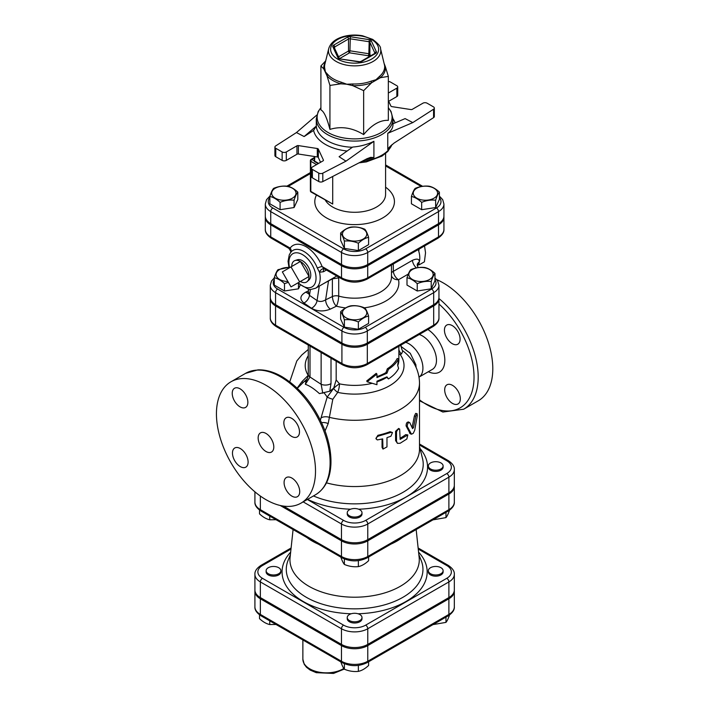 <?xml version="1.0" encoding="UTF-8"?>
<svg xmlns="http://www.w3.org/2000/svg" width="709" height="709" viewBox="0 0 709 709"><rect width="100%" height="100%" fill="white"/><g stroke="black" fill="none" stroke-linecap="round" stroke-linejoin="round"><path stroke-width="1.06" d="M291.009 266.903L299.659 281.89L291.009 286.888L282.35 271.893L300.394 261.479L309.044 276.475L299.659 281.89M309.044 276.475L300.394 281.473A12.239 7.063 60 0 0 307.227 281.553A12.239 7.063 60 0 0 309.044 276.475A12.239 7.063 60 0 0 300.394 261.479A12.239 7.063 60 0 0 295.086 260.513A12.239 7.063 60 0 0 291.736 266.478M295.086 260.513L297.39 259.778A11.725 6.771 60 0 1 302.477 260.699A11.725 6.771 60 0 1 309.922 270.359A11.725 6.771 60 0 1 309.027 279.922L307.227 281.553M418.922 263.074L419.347 264.723L417.867 265.024M419.134 249.072L418.753 251.172M419.347 264.723L424.416 261.798L425.533 252.812L424.416 245.11M418.239 249.595A19.914 11.495 60 0 1 419.276 262.02A19.914 11.495 60 0 1 417.193 265.848M424.735 267.497C428.147 268.241 431.559 270.209 434.971 273.408C433.722 274.87 432.472 277.565 431.223 281.482C426.561 280.968 421.899 281.695 417.238 283.644C413.826 280.445 410.414 278.477 407.001 277.733C408.251 273.816 409.501 271.122 410.75 269.668C415.412 267.71 420.074 266.992 424.735 267.497M429.592 279.452A12.168 7.028 0 0 0 424.133 267.701A12.168 7.028 0 0 0 409.235 276.306A12.168 7.028 0 0 0 429.592 279.452M368.6 316.054C365.188 316.79 361.776 318.758 358.364 321.966C353.702 320.007 349.041 319.289 344.388 319.803C343.138 315.877 341.889 313.183 340.639 311.73C344.051 308.521 347.463 306.554 350.875 305.818C355.537 305.304 360.19 306.031 364.851 307.981C366.101 309.443 367.351 312.128 368.6 316.054L368.6 323.393L358.364 329.304L358.364 321.966M346.019 317.765A12.168 7.028 0 0 0 366.376 314.619A12.168 7.028 0 0 0 351.469 306.013A12.168 7.028 0 0 0 346.019 317.765M288.377 282.324L284.504 283.644C281.092 280.445 277.68 278.477 274.268 277.733C275.517 273.816 276.767 271.122 278.017 269.668L288.855 267.364M288.882 267.47A12.168 7.028 0 0 0 279.647 269.517A12.168 7.028 0 0 0 276.944 277.077A12.168 7.028 0 0 0 287.898 281.508M434.971 273.408L434.971 280.755L431.223 288.82L417.238 290.991L407.001 285.08L407.001 277.733M417.238 290.991L417.238 283.644M358.364 329.304L344.388 327.141L340.639 319.068L340.639 311.73M300.146 285.257L298.489 288.82L298.489 283.813M298.489 288.82L284.504 290.991L284.504 283.644M431.223 288.82L431.223 281.482M344.388 327.141L344.388 319.803M284.504 290.991L274.268 285.08L274.268 277.733M429.158 186.219C432.57 186.954 435.982 188.931 439.394 192.13C438.144 193.584 436.895 196.278 435.645 200.204C430.983 199.69 426.322 200.408 421.66 202.366C418.248 199.158 414.836 197.191 411.424 196.455C412.673 192.529 413.923 189.844 415.173 188.381C419.834 186.432 424.496 185.705 429.158 186.219M434.014 198.174A12.168 7.028 0 0 0 428.555 186.414A12.168 7.028 0 0 0 413.657 195.019A12.168 7.028 0 0 0 434.014 198.174M368.6 237.329C365.188 238.064 361.776 240.032 358.364 243.231C353.702 241.282 349.041 240.564 344.388 241.069C343.138 237.152 341.889 234.457 340.639 232.995C344.051 229.796 347.463 227.828 350.875 227.093C355.537 226.579 360.19 227.297 364.851 229.255C366.101 230.709 367.351 233.403 368.6 237.329L368.6 244.667L358.364 250.578L358.364 243.231M346.019 239.039A12.168 7.028 0 0 0 366.376 235.893A12.168 7.028 0 0 0 351.469 227.288A12.168 7.028 0 0 0 346.019 239.039M280.082 202.366C276.67 199.158 273.257 197.191 269.845 196.455C271.095 192.529 272.345 189.844 273.594 188.381C278.256 186.432 282.918 185.705 287.579 186.219C290.982 186.954 294.395 188.931 297.807 192.13C296.566 193.584 295.316 196.278 294.067 200.204C289.405 199.69 284.743 200.408 280.082 202.366L280.082 209.704L269.845 203.793L269.845 196.455M275.225 188.239A12.168 7.028 0 0 0 280.675 199.991A12.168 7.028 0 0 0 295.582 191.386A12.168 7.028 0 0 0 275.225 188.239M439.394 192.13L439.394 199.468L435.645 207.542L421.66 209.704L411.424 203.793L411.424 196.455M421.66 209.704L421.66 202.366M358.364 250.578L344.388 248.416L340.639 240.342L340.639 232.995M294.067 200.204L294.067 207.542L297.807 199.468L297.807 192.13M294.067 207.542L280.082 209.704M435.645 207.542L435.645 200.204M344.388 248.416L344.388 241.069M440.945 573.723A7.374 4.254 180 0 1 432.915 574.644A7.374 4.254 180 0 1 428.36 570.71A7.374 4.254 180 0 1 435.734 566.456A7.374 4.254 180 0 1 443.107 570.71A7.374 4.254 180 0 1 440.945 573.723M443.107 570.71L443.107 571.915A7.374 4.254 180 0 1 440.945 574.928A7.374 4.254 180 0 1 432.915 575.85A7.374 4.254 180 0 1 428.36 571.915L428.36 570.71M349.404 620.552A7.374 4.254 180 0 1 347.242 617.548A7.374 4.254 180 0 1 354.615 613.285A7.374 4.254 180 0 1 361.998 617.548A7.374 4.254 180 0 1 357.442 621.474A7.374 4.254 180 0 1 349.404 620.552M361.998 617.548L361.998 618.753A7.374 4.254 180 0 1 357.442 622.679A7.374 4.254 180 0 1 349.404 621.758A7.374 4.254 180 0 1 347.242 618.753L347.242 617.548M268.294 567.705A7.374 4.254 180 0 1 276.324 566.783A7.374 4.254 180 0 1 280.879 570.71A7.374 4.254 180 0 1 273.506 574.972A7.374 4.254 180 0 1 266.132 570.71A7.374 4.254 180 0 1 268.294 567.705M280.879 570.71L280.879 571.915A7.374 4.254 180 0 1 273.506 576.178A7.374 4.254 180 0 1 266.132 571.915L266.132 570.71M432.96 624.62L445.97 622.378C447.219 620.924 448.469 618.23 449.719 614.313M340.639 661.143C341.889 665.06 343.138 667.754 344.388 669.216C349.041 671.166 353.702 671.884 358.364 671.379C361.776 670.634 365.188 668.667 368.6 665.467L368.6 661.781M259.521 614.845L259.521 618.638C262.933 621.837 266.345 623.805 269.757 624.549L276.031 624.478M445.97 617.114L445.97 622.378M344.388 663.739L344.388 669.216M358.364 665.414L358.364 671.379M269.757 620.854L269.757 624.549M430.523 468.959A7.374 4.254 180 0 1 428.36 465.946A7.374 4.254 180 0 1 435.734 461.692A7.374 4.254 180 0 1 443.107 465.946A7.374 4.254 180 0 1 438.552 469.881A7.374 4.254 180 0 1 430.523 468.959M443.107 465.946L443.107 467.151A7.374 4.254 180 0 1 438.552 471.086A7.374 4.254 180 0 1 430.523 470.164A7.374 4.254 180 0 1 428.36 467.151L428.36 465.946M349.404 509.771A7.374 4.254 180 0 1 357.442 508.849A7.374 4.254 180 0 1 361.998 512.784A7.374 4.254 180 0 1 354.615 517.038A7.374 4.254 180 0 1 347.242 512.784A7.374 4.254 180 0 1 349.404 509.771M361.998 512.784L361.998 513.99A7.374 4.254 180 0 1 354.615 518.244A7.374 4.254 180 0 1 347.242 513.99L347.242 512.784M432.96 519.857L445.97 517.614C447.219 516.161 448.469 513.467 449.719 509.549M340.639 556.379C341.889 560.296 343.138 562.99 344.388 564.453C349.041 566.402 353.702 567.12 358.364 566.615C361.776 565.871 365.188 563.903 368.6 560.704L368.6 557.017M445.97 512.35L445.97 517.614M344.388 558.976L344.388 564.453M358.364 560.651L358.364 566.615M259.521 510.081L259.521 513.874C262.933 517.074 266.345 519.041 269.757 519.786L276.031 519.715M269.757 516.09L269.757 519.786M388.461 378.934C393.238 375.867 396.615 372.367 398.6 368.405L397.652 365.286L398.6 358.772C396.615 362.733 393.238 366.234 388.461 369.3L386.946 373.226L376.949 377.596L376.949 374.095L367.12 381.761L376.949 384.712L376.949 381.212L386.946 376.842L388.461 378.934L386.502 377.091M367.12 381.761L366.721 380.937L376.222 373.351L376.949 374.095M376.949 376.621A44.242 25.542 0 0 0 385.909 372.624L387.371 368.724A44.242 25.542 0 0 0 397.173 358.541L398.6 358.772M387.371 368.724L388.461 369.3M385.909 372.624L386.946 373.226M336.181 361.173L336.181 379.935L339.469 383.844A7.374 1.826 -39.9 0 0 333.593 388.47L327.186 397.111L320.388 420.127M254.939 590.579A18.594 10.732 -0 0 0 254.912 591.182A18.594 10.732 -0 0 0 260.354 598.777L341.472 645.607A18.594 10.732 -0 0 0 367.767 645.607L448.886 598.777A18.594 10.732 -0 0 0 454.327 591.182A18.594 10.732 -0 0 0 454.301 590.579M275.553 304.702L275.553 292.657L341.915 330.97A17.964 10.369 0 0 0 367.324 330.97L433.686 292.657A17.964 10.369 0 0 0 438.951 285.319L438.951 297.363A17.964 10.369 180 0 1 433.686 304.702L367.324 343.014A17.964 10.369 180 0 1 341.915 343.014L275.553 304.702A17.964 10.369 180 0 1 270.289 297.363L270.289 285.319A17.964 10.369 0 0 0 275.553 292.657A2.951 1.702 -60 0 1 277.636 289.042A15.013 8.668 180 0 1 274.268 279.754M265.334 216.688A18.523 10.697 0 0 0 265.308 217.291A18.523 10.697 0 0 0 270.732 224.85L341.525 265.715A18.523 10.697 0 0 0 367.714 265.715L438.508 224.85A18.523 10.697 0 0 0 443.931 217.291A18.523 10.697 0 0 0 443.905 216.688M439.394 197.678A15.571 8.987 180 0 1 436.425 207.994A2.951 1.702 60 0 1 438.508 211.601A18.523 10.697 0 0 0 443.931 204.041L443.931 216.085A18.523 10.697 180 0 1 438.508 223.645L367.714 264.519A18.523 10.697 180 0 1 341.525 264.519L270.732 223.645A18.523 10.697 180 0 1 265.308 216.085L265.308 204.041A18.523 10.697 0 0 0 270.732 211.601A2.951 1.702 -60 0 1 272.814 207.994A15.571 8.987 180 0 1 269.845 197.678M270.324 297.966A17.964 10.369 0 0 0 270.289 298.569A17.964 10.369 0 0 0 275.553 305.907L341.915 344.219A17.964 10.369 0 0 0 367.324 344.219L433.686 305.907A17.964 10.369 0 0 0 438.951 298.569A17.964 10.369 0 0 0 438.915 297.966M418.248 549.05L446.794 565.534A15.642 9.031 180 0 1 446.794 578.305A2.951 1.702 60 0 1 448.886 581.921A18.594 10.732 0 0 0 454.327 574.325L454.327 589.977A18.594 10.732 180 0 1 448.886 597.572L367.767 644.401A18.594 10.732 180 0 1 341.472 644.401L260.354 597.572A18.594 10.732 180 0 1 254.912 589.977L254.912 574.325A18.594 10.732 0 0 0 260.354 581.921A2.951 1.702 -60 0 1 262.445 578.305A15.642 9.031 180 0 1 262.445 565.534L290.991 549.05M283.299 506.058L341.472 539.638L341.472 523.986A2.951 1.702 -60 0 1 343.555 520.371L307.351 499.473M454.327 469.562L454.327 485.213A18.594 10.732 180 0 1 448.886 492.808L448.886 477.157A18.594 10.732 0 0 0 454.327 469.562C454.593 466.513 452.572 463.535 448.274 460.62A2.951 1.702 -60 0 0 446.794 460.77A15.642 9.031 180 0 1 446.794 473.541L365.684 520.371A15.642 9.031 180 0 1 343.555 520.371M341.472 539.638A18.594 10.732 180 0 0 367.767 539.638L448.886 492.808M306.855 537.511A60.017 34.652 0 0 0 312.182 541.029A60.017 34.652 0 0 0 318.27 544.104M390.969 544.104A60.017 34.652 0 0 0 402.384 537.511M293.083 529.561L290.078 557.566A64.67 37.338 0 0 0 308.894 586.272A64.67 37.338 0 0 0 381.203 593.912A64.67 37.338 0 0 0 419.161 557.566L416.156 529.561M280.197 505.473L341.472 540.843A18.594 10.732 0 0 0 367.767 540.843L448.886 494.013A18.594 10.732 0 0 0 454.327 486.418A18.594 10.732 0 0 0 454.301 485.816M392.963 123.809L405.114 118.607L412.798 122.586L433.571 109.213L433.571 117.641A2.951 1.702 0 0 0 434.325 116.498L434.325 108.069A2.951 1.702 180 0 1 433.571 109.213M388.337 100.518L390.898 106.031A1.471 0.851 0 0 0 391.944 106.634L410.857 109.558A1.471 0.851 0 0 0 412.284 109.337L422.927 103.195A2.951 1.702 180 0 1 427.093 103.195L433.465 106.864A2.951 1.702 180 0 1 434.325 108.069M388.337 81.553A2.951 1.702 180 0 1 390.491 82.058L396.854 85.727A2.951 1.702 180 0 1 397.722 86.932A2.951 1.702 180 0 1 396.854 88.138L388.337 93.056M304.126 136.545L313.617 130.429L316.32 126.06L304.126 136.545L296.442 132.565L275.659 145.939A2.951 1.702 180 0 0 274.906 147.082A2.951 1.702 180 0 0 275.774 148.287L282.138 151.956L282.138 160.385A2.951 1.702 0 0 0 286.312 160.385L286.312 151.956A2.951 1.702 180 0 1 282.138 151.956M365.073 159.711A38.348 22.139 0 0 0 373.909 157.549L373.909 141.313C367.333 144.547 360.261 146.462 352.692 147.055L339.088 156.724L345.983 161.165L322.808 173.164A2.951 1.702 180 0 1 318.749 173.093L312.385 169.424A2.951 1.702 180 0 1 311.517 168.219A2.951 1.702 180 0 1 312.385 167.014L323.029 160.863A1.471 0.851 0 0 0 323.455 160.261A1.471 0.851 0 0 0 323.41 160.048L318.341 149.12A1.471 0.851 0 0 0 317.295 148.518L298.383 145.593A1.471 0.851 0 0 0 296.956 145.815L286.312 151.956M320.902 107.679L318.199 111.517L316.276 118.944L316.32 126.06M433.571 117.641L394.044 143.094L389.144 147.348L387.761 149.546L387.761 133.31C391.191 130.837 392.928 127.975 392.963 124.74L392.963 118.944A38.348 22.139 0 0 1 369.292 139.389A38.348 22.139 0 0 1 327.505 134.595A38.348 22.139 0 0 1 316.276 118.944M325.351 62.224A30.868 17.822 0 0 0 323.809 68.933L320.902 65.972L320.902 109.922C323.907 111.269 326.92 117.756 329.933 129.392C341.171 125.98 352.417 127.726 363.655 134.604C371.879 124.713 380.113 119.963 388.337 120.353L388.337 76.404L380.387 77.689L371.605 82.758A2.951 1.329 69.2 0 1 371.161 81.145A30.062 17.353 180 0 1 352.843 83.972L352.798 85.674L346.798 84.229L340.799 83.813A2.951 1.081 106.1 0 0 341.153 82.164A30.062 17.353 180 0 1 327.744 74.427A2.951 2.154 -40.9 0 1 327.026 75.863L323.809 68.933A2.951 2.402 174.1 0 0 324.616 67.674A30.062 17.353 180 0 1 324.864 64.2L328.719 48.62A26.162 15.102 0 0 0 354.615 65.866A26.162 15.102 0 0 0 380.52 48.62C380.946 46.803 378.34 43.728 372.695 39.394L362.556 35.778C355.874 34.564 349.369 34.856 343.059 36.655C335.251 39.013 330.465 42.992 328.719 48.62M384.322 63.97L385.43 66.832A2.951 2.402 -5.9 0 1 384.624 65.627A30.062 17.353 180 0 1 379.714 76.2A2.951 2.012 -131.2 0 0 380.387 77.689A30.868 17.822 0 0 0 385.43 66.832L388.337 76.404M379.714 76.2L376 79.709L371.161 81.145M380.52 48.62L384.624 65.627M352.843 83.972L346.798 84.229L341.153 82.164M327.744 74.427L325.413 71.884L324.616 67.674M363.655 90.655L352.798 85.674A30.868 17.822 0 0 0 371.605 82.758L363.655 90.655L363.655 134.604M329.933 85.434L327.026 75.863A30.868 17.822 0 0 0 340.799 83.813L329.933 85.434L329.933 129.392M320.902 65.972L325.679 60.885M396.854 88.138L396.854 96.566L388.692 101.281M317.295 148.518L317.295 156.946A1.471 0.851 180 0 1 318.341 157.549L318.341 149.12M320.548 162.299L318.341 157.549M296.956 145.815L296.956 154.243A1.471 0.851 180 0 1 298.383 154.021L298.383 145.593M317.295 156.946L298.383 154.021M373.909 157.549L370.594 157.354L366.899 158.772L322.808 181.593L322.808 173.164M318.749 173.093L318.749 181.522A2.951 1.702 0 0 0 322.808 181.593M318.749 181.522L312.385 177.853L312.385 169.424M311.517 168.219L311.517 176.647A2.951 1.702 0 0 0 312.385 177.853M296.956 154.243L286.312 160.385M282.138 160.385L275.774 156.716L275.774 148.287M274.906 147.082L274.906 155.51A2.951 1.702 0 0 0 275.774 156.716M396.854 96.566A2.951 1.702 0 0 0 397.722 95.36L397.722 86.932M387.761 133.31L412.798 122.586M316.781 115.071L296.442 132.565M373.909 141.313L345.983 161.165M314.512 161.377L314.823 156.565M332.716 176.461L332.716 204.041L311.127 192.068A1.471 0.851 -60 0 1 310.817 191.395A1.471 0.851 180 0 1 310.391 190.792A1.471 1.471 0 0 0 311.127 192.068M325.041 430.939L328.178 423.627L332.813 399.282L337.706 392.387A7.374 2.978 47.1 0 1 333.593 388.47L336.181 379.935M326.477 482.847A64.891 37.462 0 0 0 419.506 449.089L419.506 382.825A64.891 37.462 0 0 1 329.331 417.326A7.374 4.449 5.8 0 0 320.964 417.929M397.457 443.355L395.578 440.581L395.578 431.311L398.644 428.44L399.663 429.069L397.882 429.441L396.526 431.71L396.508 441.237L397.457 443.355L400.142 443.258L406.842 439.013L407.826 434.918L400.142 439.403L399.663 429.069M400.142 438.224A64.891 37.462 0 0 0 405.69 434.635L407.826 434.918M376.382 439.243L375.903 438.454L377.915 435.291A64.891 37.462 -0 0 0 390.101 431.692L392.485 432.525L390.907 436.257L386.972 437.63L386.972 446.9L382.984 449.072L382.683 438.898L377.312 439.926L376.24 438.915L376.523 437.4L378.296 436.124L390.907 432.401L392.485 432.525M382.984 449.072L382.054 447.397L382.054 439.066M411.495 434.209L413.25 433.314L414.712 430.248L417.309 415.687L417.069 413.684L415.749 416.307L413.507 427.589L412.558 428.599L409.793 422.688C408.171 422.36 407.338 423.61 407.276 426.428L411.495 434.209L410.254 433.784L406.106 425.905C406.168 423.096 406.984 421.864 408.57 422.209M412.089 427.554L414.393 415.979L415.678 413.391L417.069 413.684M323.251 283.822L332.379 278.841L332.379 296.566C332.76 300.793 334.107 304.001 336.394 306.191C337.679 303.727 338.45 300.368 338.716 296.096A5.902 3.403 0 0 0 332.379 296.566L325.626 299.836A7.374 3.873 -115.8 0 0 330.359 309.115L336.394 306.191A44.242 25.542 0 0 0 345.637 307.928M418.062 267.665L417.193 264.546A7.374 5.247 -164.2 0 1 417.193 264.537A7.374 5.247 -164.2 0 1 419.276 262.02C419.418 258.874 417.131 258.306 412.416 260.336L393.335 271.352A7.374 3.403 -1.1 0 0 391.492 272.77M328.515 280.782A4.422 2.207 61.9 0 0 328.524 280.897L325.626 299.836C322.506 301.706 319.653 301.954 317.065 300.581A7.374 4.609 -55.5 0 1 311.508 308.247C317.304 311.499 323.588 311.792 330.359 309.115M308.096 292.977A7.374 3.873 64.2 0 1 305.712 292.152C299.969 295.547 299.375 299.171 303.922 303.027L311.508 308.247M319.28 286.108L317.065 300.581L309.487 295.361L308.193 292.56L307.857 293.482L308.929 292.773M332.37 278.557A4.422 2.198 61.8 0 0 332.379 278.841L338.716 277.91A4.422 2.623 76.5 0 0 337.626 276.51M391.492 265.033L391.492 276.891A36.868 21.288 180 0 1 338.716 296.096L338.716 277.91L339.567 277.627M443.931 217.291L443.931 229.326A18.523 10.697 180 0 1 438.508 236.895L367.714 277.76A18.523 10.697 180 0 1 341.525 277.76A2.951 1.702 120 0 0 342.137 279.107L324.625 269.003A4.422 2.978 -60.8 0 0 319.475 272.229L323.464 271.751L326.424 270.04M324.305 268.879L322.108 266.549A4.422 0.913 -21.5 0 0 317.34 268.073L319.475 272.229A22.121 12.771 -120 0 1 315.62 288.226L336.775 276.014M290.655 252.431A4.422 3.501 35.8 0 0 290.149 248.097L288.855 248.354L271.343 238.242A2.951 1.702 -60 0 1 270.732 236.895L270.732 224.85M364.453 307.821A44.242 25.542 0 0 0 398.52 279.718A7.374 4.254 -120 0 1 393.335 271.352L393.3 263.987M409.793 422.688L408.242 421.882M414.951 365.038A7.374 1.595 169.7 0 1 415.864 364.701L410.245 353.268L401.099 346.515M416.086 367.306L415.864 364.701M308.273 355.705A49.408 28.528 0 0 0 308.202 375.353L302.052 381.522L297.142 388.133M398.866 353.25A7.374 5.282 -103.5 0 0 400.036 354.358L401.516 353.959L402.845 350.875M302.052 381.522A7.374 0.691 -136 0 1 302.92 382.727M328.178 423.627A7.374 4.724 16.5 0 0 321.62 422.706M332.813 399.282A7.374 1.445 20.1 0 1 327.186 397.111A19.914 8.127 -131.6 0 0 324.27 393.123M308.273 345.061L308.273 374.281A7.374 4.254 0 0 0 308.273 374.281A7.374 4.254 0 0 0 310.001 377.02L310.001 346.054M308.282 374.263C308.415 375.681 307.644 378.083 305.978 381.477L305.34 384.305C309.452 385.696 314.149 388.798 319.422 393.619L329.756 391.235L333.452 388.31M329.756 391.235L331.014 383.551A7.374 4.254 180 0 1 321.133 384.305L322.772 393.238M321.133 352.479L321.133 384.305L310.001 377.02L305.34 384.305M402.694 350.76L402.872 350.902C402.331 350.813 401.737 349.307 401.099 346.391L400.346 345.416M401.516 353.959A7.374 5.539 83.4 0 1 398.866 349.537M444.685 389.87A11.06 6.39 60 0 1 446.971 384.801A11.06 6.39 60 0 1 455.497 387.77A11.06 6.39 60 0 1 460.327 398.901A11.06 6.39 60 0 1 458.032 403.962A11.06 6.39 60 0 1 449.506 401.002A11.06 6.39 60 0 1 444.685 389.87M452.271 343.67A11.06 6.39 60 0 1 445.039 333.93A11.06 6.39 60 0 1 446.741 325.068A11.06 6.39 60 0 1 452.271 325.608A11.06 6.39 60 0 1 459.494 335.357A11.06 6.39 60 0 1 457.801 344.219A11.06 6.39 60 0 1 452.271 343.67M265.981 385.271A70.049 40.448 -120 0 0 230.948 381.796A70.049 40.448 -120 0 0 230.948 462.693A70.049 40.448 -120 0 0 301.006 503.133A70.049 40.448 -120 0 0 311.738 446.998A70.049 40.448 -120 0 0 265.981 385.271M265.981 433.438A11.06 6.39 60 0 1 273.204 443.187A11.06 6.39 60 0 1 271.512 452.05A11.06 6.39 60 0 1 260.451 445.66A11.06 6.39 60 0 1 260.451 432.889A11.06 6.39 60 0 1 265.981 433.438M299.721 491.621A11.06 6.39 60 0 1 297.434 496.681A11.06 6.39 60 0 1 286.374 490.291A11.06 6.39 60 0 1 286.374 477.52A11.06 6.39 60 0 1 294.9 480.489A11.06 6.39 60 0 1 299.721 491.621M240.289 466.602A11.06 6.39 60 0 1 233.057 456.853A11.06 6.39 60 0 1 234.759 447.991A11.06 6.39 60 0 1 245.819 454.38A11.06 6.39 60 0 1 245.819 467.151A11.06 6.39 60 0 1 240.289 466.602M232.233 393.318A11.06 6.39 60 0 1 234.519 388.257A11.06 6.39 60 0 1 245.58 394.638A11.06 6.39 60 0 1 245.58 407.409A11.06 6.39 60 0 1 237.054 404.449A11.06 6.39 60 0 1 232.233 393.318M291.665 418.328A11.06 6.39 60 0 1 298.897 428.076A11.06 6.39 60 0 1 297.195 436.939A11.06 6.39 60 0 1 286.135 430.558A11.06 6.39 60 0 1 286.135 417.787A11.06 6.39 60 0 1 291.665 418.328M419.506 400.762L442.877 412.035L463.686 409.208L478.291 400.78A70.049 40.448 -120 0 0 489.024 344.645A70.049 40.448 -120 0 0 443.258 282.918A70.049 40.448 -120 0 0 436.771 279.656M398.866 346.276L398.866 359.844A44.242 25.542 180 0 1 397.74 365.569M371.968 383.347A44.242 25.542 180 0 1 339.469 383.844A7.374 2.065 101.9 0 1 337.706 392.387A49.408 28.528 0 0 0 390.508 385.191A49.408 28.528 0 0 0 400.036 354.358A7.374 5.53 143.4 0 1 398.866 354.208M386.733 377.418A44.242 25.542 180 0 1 376.949 381.903M254.912 606.842C254.664 609.917 256.685 612.895 260.965 615.784A2.951 1.702 -60 0 1 260.354 614.428A18.594 10.732 180 0 1 254.912 606.842L254.912 591.182M260.965 615.784L342.084 662.614A2.951 1.702 -60 0 1 341.472 661.258L260.354 614.428L260.354 598.777M448.886 598.777L448.886 614.428A2.951 1.702 60 0 1 448.274 615.784C452.555 612.895 454.575 609.917 454.327 606.842A18.594 10.732 180 0 1 448.886 614.428L367.767 661.258A18.594 10.732 180 0 1 341.472 661.258L341.472 645.607M342.084 662.614C350.441 666.646 358.798 666.646 367.156 662.614A2.951 1.702 -120 0 0 367.767 661.258L367.767 645.607M343.821 668.454A23.601 13.622 180 0 1 317.88 671.91A23.601 13.622 180 0 1 302.867 659.219L302.867 639.97M434.971 279.754A15.013 8.668 180 0 1 431.604 289.042L365.232 327.363A15.013 8.668 180 0 1 344.007 327.363L277.636 289.042M391.492 275.89A7.374 5.973 -12.3 0 0 398.52 279.718L408.331 274.055M308.459 290.823L305.712 292.152M270.732 223.645L270.732 211.601L341.525 252.475A2.951 1.702 -60 0 1 343.608 248.859L272.814 207.994M418.833 554.527L421.243 560.597A68.339 39.456 180 0 1 387.69 603.917A68.339 39.456 180 0 1 306.297 597.288A68.339 39.456 180 0 1 287.996 560.597L290.406 554.527M290.663 552.134A72.557 41.893 0 0 0 303.31 601.542A72.557 41.893 0 0 0 351.23 613.764M358.01 613.764A72.557 41.893 0 0 0 418.576 552.134M446.794 578.305L365.684 625.134A15.642 9.031 180 0 1 343.555 625.134L262.445 578.305M254.912 502.078C254.664 505.154 256.685 508.131 260.965 511.021A2.951 1.702 -60 0 1 260.354 509.665A18.594 10.732 180 0 1 254.912 502.078L254.912 491.833M260.965 511.021L342.084 557.85A2.951 1.702 -60 0 1 341.472 556.494L260.354 509.665L260.354 496.052M448.886 494.013L448.886 509.665A2.951 1.702 60 0 1 448.274 511.021C452.555 508.131 454.575 505.154 454.327 502.078A18.594 10.732 180 0 1 448.886 509.665L367.767 556.494A18.594 10.732 180 0 1 341.472 556.494L341.472 540.843M342.084 557.85C350.441 561.882 358.798 561.882 367.156 557.85A2.951 1.702 -120 0 0 367.767 556.494L367.767 540.843M291.107 547.986L260.965 565.383A2.951 1.702 60 0 1 262.445 565.534M446.794 565.534A2.951 1.702 -60 0 1 448.274 565.383L418.133 547.986M260.354 597.572L260.354 581.921L341.472 628.75A2.951 1.702 -60 0 1 343.555 625.134M341.472 644.401L341.472 628.75A18.594 10.732 0 0 0 367.767 628.75A2.951 1.702 -120 0 0 365.684 625.134M367.767 644.401L367.767 628.75L448.886 581.921L448.886 597.572M438.951 298.569L438.951 317.836A17.964 10.369 180 0 1 433.686 325.165A2.951 1.702 60 0 1 433.075 326.521L366.713 364.834A2.951 1.702 -120 0 0 367.324 363.487A17.964 10.369 180 0 1 341.915 363.487L275.553 325.165A17.964 10.369 180 0 1 270.289 317.836C270.094 320.893 272.052 323.791 276.164 326.521A2.951 1.702 -60 0 1 275.553 325.165L275.553 305.907M367.324 344.219L367.324 363.487L433.686 325.165L433.686 305.907M436.425 207.994L365.631 248.859A15.571 8.987 180 0 1 343.608 248.859M385.59 165.933L421.288 186.538M288.217 186.387L310.391 173.581M316.427 195.135A39.819 22.989 0 0 0 326.459 217.885A39.819 22.989 0 0 0 381.247 218.727A39.819 22.989 0 0 0 385.59 187.185M375.619 53.432A2.951 1.702 0 0 0 376.382 51.792L371.312 40.865A2.951 1.702 0 0 0 369.229 39.66L350.317 36.735A2.951 1.702 0 0 0 347.463 37.178L333.62 45.172A2.951 1.702 0 0 0 332.858 46.821L337.918 57.739A2.951 1.702 0 0 0 340.01 58.944L358.922 61.869L361.041 61.355A1.471 0.851 60 0 1 361.776 61.426L375.619 53.432A1.471 0.851 -120 0 0 374.884 53.361L361.041 61.355M358.922 61.869A2.951 1.702 0 0 0 361.776 61.426M359.153 61.621L340.01 58.944M337.918 57.739A1.471 1.161 -24.9 0 1 339.248 58.298L334.187 47.406A1.471 1.161 155.1 0 0 332.858 46.821M334.231 47.494A1.471 0.851 180 0 1 334.657 46.98L348.509 38.986A1.471 0.851 180 0 1 349.936 38.765L368.848 41.689A1.471 0.851 180 0 1 369.894 42.292L374.964 53.21A1.471 0.851 180 0 1 374.99 53.29L374.964 53.21A1.471 1.161 -24.9 0 1 376.382 51.792M333.62 45.172A1.471 0.851 60 0 1 334.657 46.98L334.657 48.407M371.312 40.865A1.471 1.161 155.1 0 0 369.894 42.292L369.894 54.336A1.471 0.851 0 0 0 368.848 53.733L368.467 55.763A1.471 1.161 155.1 0 0 369.894 54.336L370.594 55.843M350.317 36.735L349.936 50.809A1.471 0.851 0 0 0 348.509 51.03A1.471 0.851 -120 0 0 349.555 52.829L349.936 50.809L368.848 53.733L369.229 39.66M338.548 56.782L348.509 51.03L348.509 38.986A1.471 0.851 -120 0 0 347.463 37.178M339.664 58.546L349.555 52.829L368.467 55.763L368.946 56.791M371.587 39.509A24 13.852 180 0 1 360.828 62.684A24 13.852 180 0 1 331.44 45.722A24 13.852 180 0 1 371.587 39.509M395.108 122.896A41.29 23.84 0 0 0 392.963 118.722M313.617 130.429A41.29 23.84 0 0 0 347.118 151.017M352.391 147.268A38.348 22.139 180 0 1 327.505 140.825A38.348 22.139 180 0 1 316.32 126.282M388.337 107.786A37.48 21.642 180 0 1 376.355 134.87A37.48 21.642 180 0 1 328.116 132.539A37.48 21.642 180 0 1 320.902 107.786M391.962 144.636A38.348 22.139 180 0 1 361.9 161.351M387.761 149.546A38.348 22.139 0 0 0 390.916 145.558M318.642 163.398L314.823 161.2M385.59 153.534L385.59 194.408A30.974 17.885 180 0 1 366.473 210.928A30.974 17.885 180 0 1 332.716 207.055A30.974 17.885 180 0 1 325.378 200.301M332.716 204.041L310.817 191.395L310.817 161.289A1.471 0.851 -60 0 1 311.863 159.49A1.471 0.851 -120 0 0 311.127 159.41A1.471 1.471 0 0 0 310.391 160.695A1.471 0.851 0 0 0 310.817 161.289L316.551 164.603M314.388 160.943L311.863 159.49L314.388 158.027M341.525 264.519L341.525 252.475A18.523 10.697 0 0 0 367.714 252.475A2.951 1.702 -120 0 0 365.631 248.859M367.714 264.519L367.714 252.475L438.508 211.601L438.508 223.645M419.506 446.431L422.537 458.652A68.605 39.607 180 0 1 389.578 498.33A68.605 39.607 180 0 1 313.467 495.946M307.582 499.34A72.947 42.115 0 0 0 350.618 509.204M358.621 509.204A72.947 42.115 0 0 0 420.029 448.513M419.506 445.013L446.794 460.77M416.458 267.896A7.374 4.254 60 0 1 412.416 260.336M310.382 289.511L309.487 295.361A7.374 4.609 -55.5 0 1 303.922 303.027M324.217 268.924A4.422 2.552 -120 0 0 323.464 271.751M290.53 252.599A21.988 12.691 60 0 1 290.779 252.271A21.988 12.691 60 0 1 317.34 268.073M341.525 265.715L341.525 277.76L322.108 266.549A26.206 15.128 -120 0 0 290.149 248.097L270.732 236.895A18.523 10.697 180 0 1 265.308 229.326C265.06 232.401 267.071 235.37 271.343 238.242M289.591 267.71A19.17 11.069 60 0 1 290.787 255.594A19.17 11.069 60 0 1 306.031 257.216A19.17 11.069 60 0 1 316.037 278.096A19.17 11.069 60 0 1 298.25 282.705M438.508 224.85L438.508 236.895A2.951 1.702 60 0 1 437.896 238.242L367.102 279.107A2.951 1.702 60 0 0 367.714 277.76L367.714 265.715M341.915 343.014L341.915 330.97A2.951 1.702 -60 0 1 344.007 327.363M367.324 343.014L367.324 330.97A2.951 1.702 -120 0 0 365.232 327.363M433.686 304.702L433.686 292.657A2.951 1.702 -120 0 0 431.604 289.042M406.106 425.905L407.276 426.428M409.607 433.119L410.857 433.571M414.393 415.979L415.749 416.307M412.195 427.19L413.507 427.589M377.915 435.291L378.446 436.088M382.054 447.397L382.683 448.168M390.101 431.692L390.907 432.401M395.578 431.311L396.508 431.967M395.578 440.581L396.508 441.237M405.69 434.635L406.842 435.166M303.177 501.883L341.472 523.986A18.594 10.732 0 0 0 367.767 523.986A2.951 1.702 -120 0 0 365.684 520.371M446.794 473.541A2.951 1.702 60 0 1 448.886 477.157L367.767 523.986L367.767 539.638M366.713 364.834C358.648 368.733 350.592 368.733 342.527 364.834A2.951 1.702 -60 0 1 341.915 363.487L341.915 344.219M419.054 377.073A19.914 11.495 -120 0 0 421.075 358.993A19.914 11.495 -120 0 0 405.708 342.323M306.182 381.123A19.914 8.127 -131.6 0 0 303.656 382.062L307.272 378.863M331.014 383.551L331.014 358.187M428.316 371.729A25.808 14.898 -120 0 0 444.827 360.048A25.808 14.898 -120 0 0 427.908 329.499M419.258 334.497A19.914 11.495 60 0 1 434.723 351.398A19.914 11.495 60 0 1 432.357 369.398L419.054 377.082M438.951 303.993A67.107 38.747 60 0 1 473.018 387.796A67.107 38.747 60 0 1 419.506 399.849M280.578 376.842A70.049 40.448 60 0 1 326.344 438.57A70.049 40.448 60 0 1 315.602 494.705C325.112 488.793 330.217 478.628 330.917 464.2C331.325 453.157 329.118 441.423 324.305 428.998C314.601 405.495 300.519 388.053 282.049 376.692C273.665 371.862 265.618 369.584 257.89 369.868L245.553 373.368A70.049 40.448 60 0 1 280.578 376.842M463.686 409.208A70.049 40.448 -120 0 0 476.156 359.711A70.049 40.448 -120 0 0 438.951 298.533M367.156 662.614L448.274 615.784M454.327 606.842L454.327 591.182M344.282 669.083L333.514 673.435L316.276 672.681L310.205 670.102L306.465 667.24L304.232 664.306L302.867 659.219M265.308 204.041L266.522 199.69L269.996 195.994M367.156 557.85L448.274 511.021M454.327 502.078L454.327 486.418M260.965 565.383C256.685 568.272 254.664 571.25 254.912 574.325M454.327 574.325C454.593 571.277 452.572 568.299 448.274 565.383M438.951 317.836C439.146 320.893 437.187 323.791 433.075 326.521M443.931 204.041L442.717 199.69L439.394 196.101M340.231 58.687L339.248 58.298M388.337 107.679L391.04 111.517L392.963 118.944M392.148 144.485L387.823 151.442L382.045 156.069L366.305 161.909L359.002 162.848M314.388 156.503L314.388 161.448L318.208 163.646M314.388 157.531L311.127 159.41M310.391 160.695L310.391 190.792M286.87 186.166L310.391 172.588M385.59 164.931L422.635 186.316M308.681 289.361L308.193 292.56M290.442 252.75C291.346 252.564 290.814 251.101 288.855 248.354M290.779 252.271L289.281 254.788L288.058 261.311L289.033 268.037M297.683 283.033L308.681 289.361L310.693 289.52L315.62 288.226M443.931 229.326C444.188 232.366 442.177 235.344 437.896 238.242M342.137 279.107C350.459 283.13 358.781 283.13 367.102 279.107M270.289 285.319L271.52 280.986L274.268 277.919M438.951 285.319L437.71 280.986L434.971 277.919M265.308 217.291L265.308 229.326M419.506 444.011L448.274 460.62M342.527 364.834L276.164 326.521M289.742 381.823L296.832 360.899L301.83 354.943L308.273 349.457M402.677 350.742C410.086 356.281 419.099 366.881 419.506 382.825M297.319 388.302L303.656 382.062M401.099 344.982L401.099 346.391M245.553 373.368L230.948 381.796M315.602 494.705L301.006 503.133M270.289 298.569L270.289 317.836"/></g></svg>
